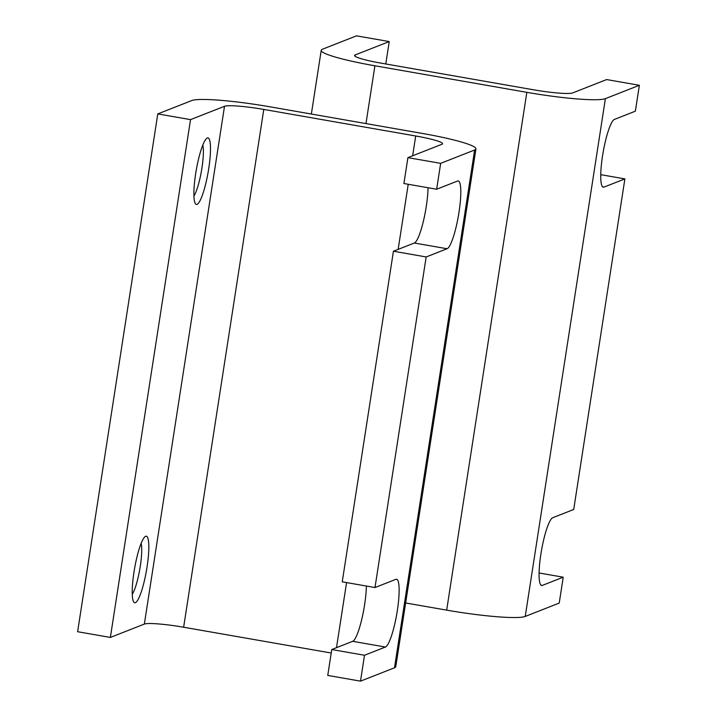 <?xml version="1.0" encoding="UTF-8"?>
<svg xmlns="http://www.w3.org/2000/svg" width="717" height="717" viewBox="0 0 717 717"><rect width="100%" height="100%" fill="white"/><g stroke="black" fill="none" stroke-linecap="round" stroke-linejoin="round"><path stroke-width="1.08" d="M405.643 602.961L446.673 610.131A67.559 7.188 8.8 0 0 525.229 616.441L559.215 603.087L563.23 577.194L539.085 572.982M563.23 577.194L542.312 585.413A34.452 6.157 99.9 0 1 541.622 585.502A34.452 6.157 99.9 0 1 541.174 552.341A34.452 6.157 99.9 0 1 552.789 517.701L573.708 509.482L624.892 178.891L600.747 174.67M374.919 65.785L526.834 92.332A67.559 7.188 8.8 0 0 605.39 98.641L639.376 85.287L606.636 79.569L572.65 92.923A33.78 3.594 8.8 0 1 533.367 89.768L381.453 63.213A33.78 3.594 8.8 0 1 354.61 55.478A33.78 3.594 8.8 0 1 355.247 54.922L389.241 41.568L356.501 35.85L322.507 49.204A67.559 7.188 8.8 0 0 321.225 50.315A67.559 7.188 8.8 0 0 374.919 65.785L365.966 123.584M639.376 85.287L635.37 111.18L614.451 119.398A34.452 6.157 99.9 0 0 602.836 154.03A34.452 6.157 99.9 0 0 603.284 187.191A34.452 6.157 99.9 0 0 603.974 187.11L624.892 178.891M385.773 63.974L389.241 41.568M263.793 109.432A33.78 3.594 -171.2 0 0 224.511 106.286L190.525 119.631L157.785 113.913L191.771 100.559A67.559 7.188 -171.2 0 1 270.327 106.869L422.241 133.416A67.559 7.188 -171.2 0 1 475.936 148.894A67.559 7.188 -171.2 0 1 474.645 149.996L440.659 163.351L436.653 189.243L403.913 183.516L407.919 157.632L441.905 144.278A33.78 3.594 -171.2 0 0 442.55 143.723A33.78 3.594 -171.2 0 0 415.708 135.988L263.793 109.432L183.633 627.232L331.227 653.026M440.659 163.351L407.919 157.632M426.167 256.955L393.427 251.228L342.251 581.828L374.991 587.546L426.167 256.955L447.085 248.736A34.452 6.157 99.9 0 0 458.701 214.096A34.452 6.157 99.9 0 0 458.262 180.944A34.452 6.157 99.9 0 0 457.563 181.025L436.653 189.243M475.936 148.894L395.775 666.685A67.559 7.188 -171.2 0 1 394.493 667.796L360.499 681.15L327.759 675.432L331.765 649.539L364.505 655.257L385.423 647.039A34.452 6.157 99.9 0 0 397.039 612.408A34.452 6.157 99.9 0 0 396.6 579.246A34.452 6.157 99.9 0 0 395.909 579.327L374.991 587.546M364.505 655.257L360.499 681.15M366.387 586.049A34.452 6.157 -80.1 0 1 361.395 620.859A34.452 6.157 -80.1 0 1 352.683 641.321L331.765 649.539M428.049 187.737A34.452 6.157 -80.1 0 1 423.057 222.557A34.452 6.157 -80.1 0 1 414.345 243.018L393.427 251.228M224.511 106.286L144.35 624.077A33.78 3.594 -171.2 0 1 183.633 627.232M207.33 137.969A33.78 6.032 99.9 0 0 206.828 138.256A33.78 6.032 99.9 0 0 196.252 170.126A33.78 6.032 99.9 0 0 195.391 203.7A33.78 6.032 99.9 0 0 207.912 173.433A33.78 6.032 99.9 0 0 207.33 137.969M145.668 536.28A33.78 6.032 99.9 0 0 145.166 536.558A33.78 6.032 99.9 0 0 134.59 568.429A33.78 6.032 99.9 0 0 133.729 602.002A33.78 6.032 99.9 0 0 146.25 571.745A33.78 6.032 99.9 0 0 145.668 536.28M144.35 624.077L110.364 637.431L77.624 631.713L157.785 113.913M190.525 119.631L110.364 637.431M132.251 594.285A27.927 4.992 99.9 0 0 139.77 569.334A27.927 4.992 99.9 0 0 141.159 543.316M193.913 195.983A27.927 4.992 99.9 0 0 201.432 171.031A27.927 4.992 99.9 0 0 202.821 145.013M446.673 610.131L526.834 92.332M525.229 616.441L605.39 98.641M355.049 56.204L355.247 54.922M603.974 187.11L602.656 186.877M542.312 585.413L540.994 585.189M474.645 149.996L394.493 667.796M415.708 135.988L412.642 155.777M408.233 184.278L398.15 249.373M346.571 582.58L336.488 647.684M385.423 647.039L352.683 641.321M447.085 248.736L414.345 243.018M311.357 114.039L321.225 50.315"/></g></svg>
